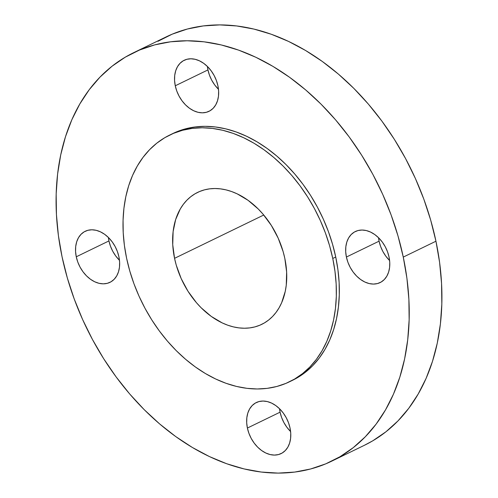 <?xml version="1.0" encoding="UTF-8"?>
<svg xmlns="http://www.w3.org/2000/svg" width="498" height="498" viewBox="0 0 498 498"><rect width="100%" height="100%" fill="white"/><g stroke="black" fill="none" stroke-linecap="round" stroke-linejoin="round"><path stroke-width="0.75" d="M218.224 89.03L214.706 84.934L211.756 80.259L209.471 75.186L207.952 69.913L175.271 85.781A28.374 20.306 64.1 0 1 184.204 60.277A28.374 20.306 64.1 0 1 217.925 85.818L216.4 80.545L214.121 75.478L211.164 70.803L207.647 66.707L203.707 63.346L199.499 60.843L195.172 59.306L190.902 58.783L186.85 59.293L183.177 60.831L180.015 63.321L177.487 66.682L175.701 70.772L174.711 75.441L174.568 80.508L175.271 85.781L176.79 91.053L179.075 96.12L182.025 100.795L185.542 104.891L189.483 108.259L193.697 110.755L198.017 112.299L202.288 112.822L206.34 112.305L210.019 110.774L213.181 108.278L215.702 104.922L217.489 100.826L218.479 96.158L218.622 91.09L217.925 85.818A28.374 20.306 64.1 0 1 208.986 111.328A28.374 20.306 64.1 0 1 175.271 85.781L207.952 69.913A28.374 20.306 -115.9 0 0 218.473 89.279M389.355 260.28L385.838 256.184L382.881 251.509L380.603 246.442L379.084 241.169L346.403 257.036A28.374 20.306 64.1 0 1 355.335 231.533A28.374 20.306 64.1 0 1 389.05 257.074L387.531 251.801L385.253 246.734L382.296 242.059L378.779 237.963L374.838 234.595L370.624 232.099L366.304 230.555L362.034 230.032L357.981 230.549L354.302 232.08L351.146 234.577L348.619 237.932L346.832 242.028L345.842 246.697L345.699 251.764L346.403 257.036L347.921 262.309L350.2 267.376L353.157 272.051L356.674 276.147L360.614 279.509L364.829 282.011L369.149 283.555L373.419 284.078L377.472 283.561L381.151 282.024L384.307 279.534L386.834 276.172L388.621 272.082L389.61 267.414L389.753 262.346L389.05 257.074A28.374 20.306 64.1 0 1 380.117 282.578A28.374 20.306 64.1 0 1 346.403 257.036L379.084 241.169A28.374 20.306 -115.9 0 0 389.604 260.529M290.353 431.293L286.836 427.197L283.879 422.522L281.6 417.455L280.075 412.182L247.394 428.043A28.374 20.306 64.1 0 1 256.333 402.54A28.374 20.306 64.1 0 1 290.048 428.087L288.529 422.814L286.244 417.741L283.294 413.066L279.776 408.97L275.836 405.609L271.622 403.106L267.295 401.569L263.031 401.046L258.979 401.562L255.3 403.094L252.137 405.59L249.616 408.945L247.823 413.035L246.84 417.71L246.697 422.777L247.394 428.043L248.919 433.316L251.197 438.389L254.154 443.058L257.671 447.16L261.606 450.522L265.82 453.024L270.146 454.562L274.417 455.085L278.469 454.568L282.142 453.037L285.304 450.541L287.832 447.185L289.618 443.096L290.602 438.421L290.751 433.353L290.048 428.087A28.374 20.306 64.1 0 1 281.115 453.591A28.374 20.306 64.1 0 1 247.394 428.043L280.075 412.182A28.374 20.306 -115.9 0 0 290.602 431.542M119.221 260.037L115.704 255.941L112.747 251.266L110.469 246.199L108.95 240.926L76.269 256.794A28.374 20.306 64.1 0 1 85.202 231.29A28.374 20.306 64.1 0 1 118.916 256.831L117.397 251.558L115.119 246.491L112.162 241.816L108.645 237.72L104.704 234.353L100.49 231.856L96.17 230.313L91.9 229.79L87.847 230.306L84.168 231.838L81.012 234.334L78.485 237.689L76.698 241.785L75.708 246.454L75.565 251.521L76.269 256.794L77.788 262.066L80.066 267.133L83.023 271.808L86.54 275.904L90.48 279.266L94.688 281.768L99.015 283.312L103.285 283.835L107.338 283.318L111.017 281.781L114.173 279.291L116.7 275.929L118.487 271.84L119.476 267.171L119.62 262.104L118.916 256.831A28.374 20.306 64.1 0 1 109.983 282.335A28.374 20.306 64.1 0 1 76.269 256.794L108.95 240.926A28.374 20.306 -115.9 0 0 119.47 260.286M331.786 461.129L364.468 445.262A226.982 162.448 -115.9 0 0 435.949 241.219L403.268 257.086A226.982 162.448 64.1 0 1 331.786 461.129A226.982 162.448 64.1 0 1 62.051 256.781L58.403 235.591L56.442 214.613L56.168 194.033L57.6 174.07L60.719 154.897L65.493 136.707L71.874 119.682L79.811 103.97L89.21 89.733L99.998 77.109L112.056 66.215L125.284 57.164L139.54 50.03L154.697 44.888L170.602 41.795L187.105 40.768L204.049 41.82L221.268 44.951L238.592 50.117L255.86 57.276L272.91 66.365L289.568 77.283L305.679 89.933L321.086 104.188L335.646 119.918L349.21 136.962L361.648 155.171L372.853 174.35L382.701 194.332L391.104 214.912L397.983 235.896L403.268 257.086L435.949 241.219A226.982 162.448 -115.9 0 0 166.214 36.871L133.532 52.738A226.982 162.448 64.1 0 1 403.268 257.086L406.916 278.276L408.877 299.254L409.144 319.828L407.713 339.798L404.6 358.971L399.826 377.154L393.445 394.186L385.508 409.898L376.108 424.128L365.32 436.752L353.256 447.646L340.034 456.703L325.779 463.837L310.621 468.979L294.716 472.073L278.214 473.1L261.269 472.042L244.051 468.917L226.727 463.75L209.453 456.585L192.409 447.503L175.75 436.584L159.64 423.935L144.227 409.68L129.673 393.949L116.109 376.899L103.665 358.697L92.466 339.512L82.618 319.535L74.214 298.956L67.336 277.971L62.051 256.781A226.982 162.448 64.1 0 1 133.532 52.738M289.581 381.742L292.55 380.298A137.137 98.15 -115.9 0 0 335.739 257.024L332.764 258.468A137.137 98.15 64.1 0 1 289.581 381.742A137.137 98.15 64.1 0 1 126.61 258.281L124.407 245.483L123.224 232.803L123.062 220.377L123.927 208.313L125.807 196.729L128.689 185.742L132.549 175.452L137.342 165.959L143.019 157.362L149.537 149.73L156.826 143.15L164.813 137.678L173.429 133.371L182.585 130.264L192.197 128.397L202.163 127.774L212.403 128.409L222.805 130.302L233.276 133.427L243.709 137.753L254.005 143.237L264.071 149.836L273.807 157.48L283.113 166.089L291.909 175.595L300.101 185.897L307.621 196.891L314.387 208.481L320.339 220.552L325.418 232.989L329.57 245.663L332.764 258.468L335.739 257.024A137.137 98.15 -115.9 0 0 172.769 133.564L169.799 135.008A137.137 98.15 64.1 0 1 332.764 258.468L334.967 271.267L336.156 283.947L336.318 296.378L335.453 308.443L333.567 320.021L330.684 331.008L326.825 341.298L322.038 350.791L316.355 359.388L309.837 367.02L302.547 373.6L294.561 379.071L285.945 383.379L276.788 386.485L267.183 388.359L257.211 388.975L246.977 388.34L236.569 386.448L226.104 383.323L215.671 378.997L205.369 373.512L195.303 366.914L185.573 359.27L176.261 350.66L167.465 341.155L159.273 330.859L151.753 319.859L144.986 308.268L139.035 296.198L133.962 283.76L129.804 271.086L126.61 258.281A137.137 98.15 64.1 0 1 169.799 135.008M174.555 258.325L263.753 215.024L174.555 258.325A73.355 52.495 64.1 0 1 197.656 192.384A73.355 52.495 64.1 0 1 284.825 258.425A73.355 52.495 64.1 0 1 261.724 324.366A73.355 52.495 64.1 0 1 174.555 258.325L176.261 265.173L181.197 278.606L188.001 291.262L196.405 302.653L201.111 307.739L211.295 316.435L222.189 322.897L227.773 325.213L233.369 326.881L238.934 327.889L244.412 328.232L249.741 327.902L254.883 326.9L259.782 325.238L264.388 322.934L268.665 320.009L272.562 316.485L276.048 312.408L279.085 307.808L281.65 302.728L285.254 291.349L286.263 285.155L286.636 272.051L284.825 258.425L283.113 251.577L278.177 238.144L271.373 225.488L262.969 214.096L258.263 209.011L248.079 200.321L237.185 193.853L231.607 191.537L226.005 189.869L220.44 188.86L214.968 188.518L209.633 188.848L204.491 189.85L199.598 191.512L194.986 193.815L190.715 196.741L186.818 200.264L183.332 204.342L180.288 208.942L175.663 219.525L173.117 231.595L172.738 244.699L174.555 258.325M292.444 380.348L297.53 377.627L305.523 372.155L312.812 365.576L319.324 357.95L325.007 349.347L329.8 339.854L333.654 329.57L336.536 318.577L338.422 306.998L339.287 294.934L339.126 282.503L337.937 269.829L335.739 257.024L332.54 244.225L328.387 231.545L323.308 219.108L317.357 207.037L310.59 195.453L303.077 184.453L294.878 174.151L286.082 164.651L276.776 156.036L267.04 148.392L256.974 141.799L246.678 136.309L236.245 131.982L225.775 128.858L215.373 126.971L205.139 126.33L195.166 126.953L185.555 128.826L172.663 133.613M364.299 445.343L372.716 440.836L385.944 431.785L398.002 420.891L408.79 408.267L418.189 394.03L426.126 378.318L432.507 361.293L437.281 343.103L440.4 323.93L441.832 303.967L441.558 283.387L439.597 262.409L435.949 241.219L430.664 220.029L423.786 199.044L415.382 178.465L405.534 158.489L394.335 139.303L381.891 121.101L368.327 104.051L353.773 88.32L338.36 74.065L322.25 61.416L305.591 50.497L288.547 41.415L271.273 34.25L253.949 29.083L236.731 25.958L219.786 24.9L203.284 25.927L187.379 29.021L172.221 34.163L157.966 41.297M207.952 69.913L207.398 66.458A28.374 20.306 -115.9 0 0 207.952 69.913M379.084 241.169L378.53 237.714A28.374 20.306 -115.9 0 0 379.084 241.169M280.075 412.182L279.527 408.721A28.374 20.306 -115.9 0 0 280.075 412.182M108.95 240.926L108.396 237.471A28.374 20.306 -115.9 0 0 108.95 240.926"/></g></svg>
